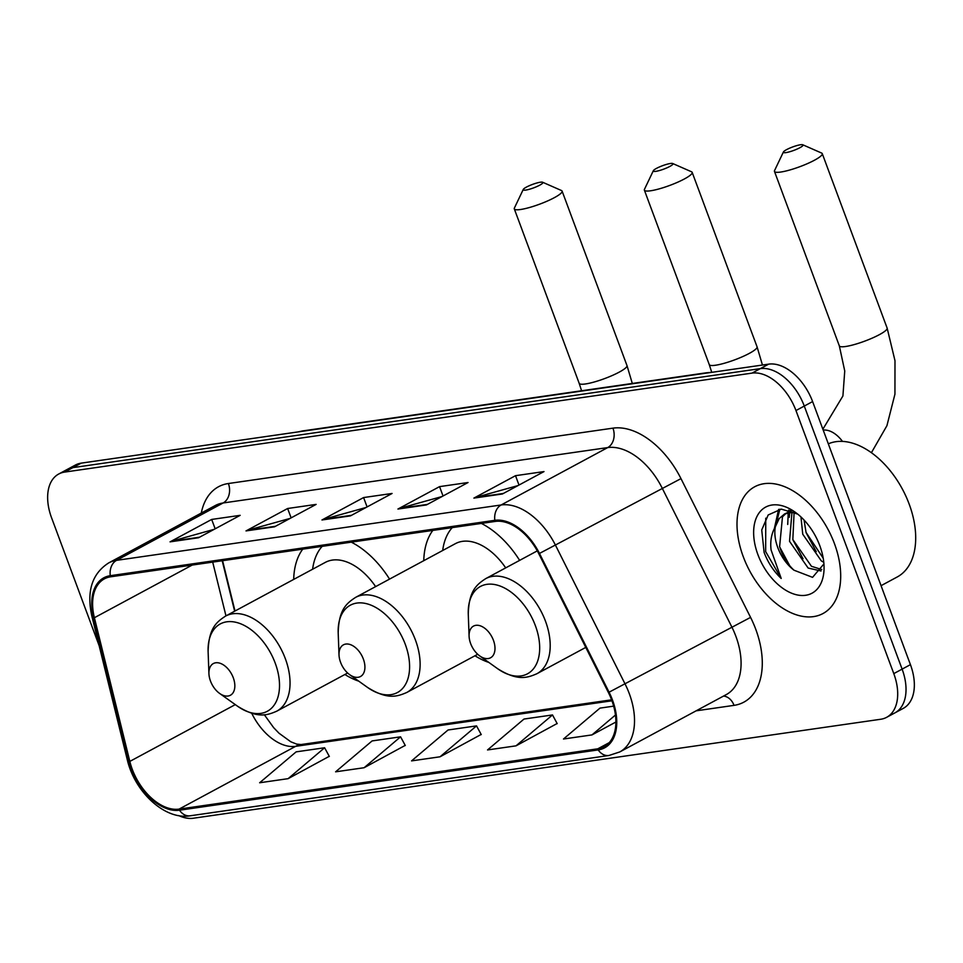 <?xml version="1.0" encoding="UTF-8"?>
<svg xmlns="http://www.w3.org/2000/svg" width="963" height="963" viewBox="0 0 963 963"><rect width="100%" height="100%" fill="white"/><g stroke="black" fill="none" stroke-linecap="round" stroke-linejoin="round"><path stroke-width="1.44" d="M389.558 579.1A79.496 48.944 -118.3 0 0 351.302 542.157M302.731 549.151A79.496 48.944 -118.3 0 0 293.691 579.413M519.635 560.37A79.496 48.944 -118.3 0 0 481.38 523.427M432.808 530.42A79.496 48.944 -118.3 0 0 423.768 560.683M222.585 560.695L234.996 611.011M474.964 655.767A79.496 48.944 -118.3 0 0 488.843 662.436M344.886 674.497A79.496 48.944 -118.3 0 0 358.766 681.166M178.769 815.601A44.996 27.698 -118.3 0 0 193.322 818.237L880.748 719.253A44.996 27.698 -118.3 0 0 886.634 717.327L903.282 708.371A44.996 27.698 -118.3 0 0 910.432 664.651L812.603 401.583A44.996 27.698 -118.3 0 0 768.667 364.146L81.241 463.131A44.996 27.698 -118.3 0 0 75.367 465.057L67.037 469.535A44.996 27.698 -118.3 0 1 72.923 467.621A44.996 27.698 -118.3 0 0 67.037 469.535L58.707 474.025A44.996 27.698 -118.3 0 0 51.557 517.745L99.153 645.728M886.634 717.327A44.996 27.698 -118.3 0 0 893.784 673.606L795.956 410.551L804.274 406.061A44.996 27.698 -118.3 0 0 760.349 368.624L72.923 467.621L760.349 368.624A44.996 27.698 -118.3 0 1 804.274 406.061L902.114 669.129L804.274 406.061L812.603 401.583M894.952 712.849A44.996 27.698 -118.3 0 0 902.114 669.129A44.996 27.698 -118.3 0 1 894.952 712.849M834.427 543.577A71.996 44.322 -118.3 0 0 754.715 486.76A71.996 44.322 -118.3 0 0 743.267 556.71A71.996 44.322 -118.3 0 0 822.98 613.539A71.996 44.322 -118.3 0 0 834.427 543.577A71.996 44.322 -118.3 0 0 754.715 486.76A71.996 44.322 -118.3 0 0 743.267 556.71A71.996 44.322 -118.3 0 0 822.98 613.539A71.996 44.322 -118.3 0 0 834.427 543.577M611.71 700.125A47.994 29.552 61.7 0 1 604.09 746.758A47.994 29.552 61.7 0 1 597.806 748.805L179.094 809.101A47.994 29.552 61.7 0 1 129.824 761.408L94.386 617.728A47.994 29.552 61.7 0 1 104.413 578.847A47.994 29.552 61.7 0 1 110.685 576.801L495.259 521.428A47.994 29.552 61.7 0 1 538.799 553.725L608.387 692.493A47.994 29.552 61.7 0 1 611.71 700.125M612.48 700.017A49.197 30.286 -118.3 0 0 609.073 692.192L539.473 553.436A49.197 30.286 -118.3 0 0 494.85 520.321L110.276 575.693A49.197 30.286 -118.3 0 0 93.567 617.644L129.006 761.324A49.197 30.286 -118.3 0 0 179.503 810.208L598.216 749.912A49.197 30.286 -118.3 0 0 612.48 700.017M288.13 778.658L324.615 747.757L296.135 751.862L259.649 782.763L288.13 778.658L329.262 756.316M364.098 767.728L400.572 736.827L372.091 740.932L335.606 771.82L364.098 767.728L405.218 745.386M516.012 745.844L552.497 714.943L524.004 719.048L487.531 749.948L516.012 745.844L557.144 723.502M440.055 756.786L476.529 725.885L448.048 729.99L411.562 760.89L440.055 756.786L481.175 734.444M795.956 410.551A44.996 27.698 -118.3 0 0 752.019 373.114L64.593 472.099A44.996 27.698 -118.3 0 0 58.707 474.025M170.054 541.856L211.679 519.442L240.172 515.337L198.547 537.751L170.054 541.856A12.001 9.221 81.8 0 1 171.57 541.242L199.534 537.21M397.936 509.042L439.561 486.628L468.042 482.523L426.416 504.937L397.936 509.042A12.001 9.221 81.8 0 1 399.44 508.428L427.416 504.395M473.892 498.1L515.518 475.686L543.999 471.581L502.373 493.995L473.892 498.1A12.001 9.221 81.8 0 1 475.397 497.486L503.372 493.465M246.01 530.914L287.636 508.5L316.129 504.395L274.503 526.809L246.01 530.914A12.001 9.221 81.8 0 1 247.527 530.3L275.49 526.279M321.979 519.972L363.605 497.558L392.085 493.465L350.46 515.879L321.979 519.972A12.001 9.221 81.8 0 1 323.484 519.37L351.459 515.337M613.66 706.144L599.961 708.118L563.487 739.006L591.968 734.913L615.899 722.021M363.605 497.558L367.084 506.923M366.084 507.465L323.484 519.37M287.636 508.5L291.127 517.865M290.128 518.395L247.527 530.3M515.518 475.686L518.997 485.051M517.998 485.581L475.397 497.486M439.561 486.628L443.04 495.981M442.041 496.523L399.44 508.428M211.679 519.442L215.158 528.795M214.171 529.337L171.57 541.242M476.529 725.885L481.259 734.6M552.497 714.943L557.216 723.658M591.968 734.913L615.453 715.015M400.572 736.827L405.303 745.531M324.615 747.757L329.346 756.473M881.061 585.673L897.251 576.957A74.994 46.176 -118.3 0 0 909.168 504.082A74.994 46.176 -118.3 0 0 828.312 443.835M823.618 562.211L821.355 560.935L802.745 534.2L800.963 516.95M823.209 558.203L806.055 532.419L804.045 520.032M821.042 570.987L808.138 568.05L789.528 541.314L792.007 511.991M821.752 569.566L811.436 566.28L792.838 539.533L794.114 512.135M797.689 514.098L781.294 509.114L768.185 514.964L761.733 529.975L764.116 552.425C768.017 562.681 773.71 571.348 781.198 578.45L771.086 549.981C770.051 541.086 771.471 533.358 775.335 526.809A33.898 20.873 -118.3 0 0 777.791 547.634A33.898 20.873 -118.3 0 0 793.994 570.204C787.361 564.065 782.57 556.217 779.621 546.647L782.474 516.818L786.229 513.183M775.335 526.809L779.163 518.6L784.52 513.977L793.861 512.015M784.52 513.977L791.141 510.859M819.802 545.684A48.896 30.106 -118.3 0 0 795.089 512.123A48.896 30.106 -118.3 0 0 760.313 511.389A48.896 30.106 -118.3 0 0 757.893 554.604A48.896 30.106 -118.3 0 0 798.267 595.134A48.896 30.106 -118.3 0 0 824.027 565.871A48.896 30.106 -118.3 0 0 819.802 545.684M793.994 570.204L812.567 577.343L823.257 564.691M781.198 578.45L765.657 551.594L765.754 518.178M789.792 565.859L779.717 546.996M776.034 524.51L779.874 509.198M803.01 558.745L792.934 539.882M789.251 517.396L789.792 512.208M789.961 511.245L790.117 510.498M816.227 551.63L806.151 532.768M774.348 528.567L778.622 509.355M787.71 524.462L788.24 512.533M788.348 511.931L788.757 510.089M800.494 144.763A10.497 1.818 -20.4 0 0 790.166 147.941A10.497 1.818 -20.4 0 0 783.413 151.985A10.497 1.818 -20.4 0 0 785.928 152.611A10.497 1.818 -20.4 0 0 797.858 148.723A10.497 1.818 -20.4 0 0 802.793 144.787A10.497 1.818 -20.4 0 0 800.494 144.763M802.793 144.787L821.62 153.057A25.495 4.418 159.6 0 1 822.258 153.647A25.495 4.418 159.6 0 1 807.728 163.493A25.495 4.418 159.6 0 1 780.668 172.052A25.495 4.418 159.6 0 1 774.469 171.414A25.495 4.418 159.6 0 1 774.565 170.547L783.413 151.985M470.642 643.585A17.996 11.087 -118.3 0 0 479.743 655.935A17.996 11.087 -118.3 0 0 492.538 656.2A17.996 11.087 -118.3 0 0 493.429 640.299A17.996 11.087 -118.3 0 0 478.563 625.384A17.996 11.087 -118.3 0 0 469.089 636.158A17.996 11.087 -118.3 0 0 470.642 643.585M670.417 163.493A10.497 1.818 -20.4 0 0 660.088 166.671A10.497 1.818 -20.4 0 0 653.335 170.716A10.497 1.818 -20.4 0 0 655.851 171.342A10.497 1.818 -20.4 0 0 667.78 167.454A10.497 1.818 -20.4 0 0 672.704 163.517A10.497 1.818 -20.4 0 0 670.417 163.493M672.704 163.517L691.542 171.787A25.495 4.418 159.6 0 1 692.18 172.377A25.495 4.418 159.6 0 1 677.651 182.224A25.495 4.418 159.6 0 1 650.591 190.782A25.495 4.418 159.6 0 1 644.379 190.144A25.495 4.418 159.6 0 1 644.488 189.278L653.335 170.716M340.565 662.315A17.996 11.087 -118.3 0 0 349.653 674.666A17.996 11.087 -118.3 0 0 362.461 674.943A17.996 11.087 -118.3 0 0 363.352 659.029A17.996 11.087 -118.3 0 0 348.486 644.115A17.996 11.087 -118.3 0 0 339.012 654.888A17.996 11.087 -118.3 0 0 340.565 662.315M452.249 527.616A71.238 43.865 -118.3 0 0 442.691 550.487M505.695 567.881A54 33.248 -118.3 0 0 455.403 543.65L355.648 597.361C346.427 603.368 338.771 609.675 338.194 632.92A49.607 30.539 -118.3 0 1 364.327 603.223A49.607 30.539 -118.3 0 1 405.279 644.343A49.607 30.539 -118.3 0 1 402.835 688.184A49.607 30.539 -118.3 0 1 367.553 687.438L349.653 674.666M540.339 182.224A10.497 1.818 -20.4 0 0 530.011 185.402A10.497 1.818 -20.4 0 0 523.258 189.446A10.497 1.818 -20.4 0 0 525.774 190.072A10.497 1.818 -20.4 0 0 537.703 186.184A10.497 1.818 -20.4 0 0 542.626 182.248A10.497 1.818 -20.4 0 0 540.339 182.224M542.626 182.248L561.453 190.518A25.495 4.418 159.6 0 1 562.103 191.107A25.495 4.418 159.6 0 1 547.574 200.954A25.495 4.418 159.6 0 1 520.514 209.513A25.495 4.418 159.6 0 1 514.302 208.875A25.495 4.418 159.6 0 1 514.411 208.008L523.258 189.446M210.488 681.046A17.996 11.087 -118.3 0 0 219.576 693.396A17.996 11.087 -118.3 0 0 232.384 693.673A17.996 11.087 -118.3 0 0 233.275 677.759A17.996 11.087 -118.3 0 0 218.408 662.845A17.996 11.087 -118.3 0 0 208.923 673.619A17.996 11.087 -118.3 0 0 210.488 681.046M322.172 546.358A71.238 43.865 -118.3 0 0 312.614 569.229M375.618 586.611A54 33.248 -118.3 0 0 325.325 562.38L225.571 616.091C216.35 622.098 208.694 628.406 208.116 651.65A49.607 30.539 -118.3 0 1 234.25 621.966A49.607 30.539 -118.3 0 1 275.201 663.074A49.607 30.539 -118.3 0 1 272.746 706.914A49.607 30.539 -118.3 0 1 237.476 706.168L219.576 693.396M768.667 364.146L752.019 373.114M910.432 664.651L893.784 673.606M81.241 463.131L64.593 472.099M298.012 431.918L303.128 430.858A29.997 23.064 81.8 0 0 299.842 431.665M303.128 430.858L706.409 372.789A29.997 23.064 81.8 0 0 703.122 373.584M597.806 748.805L609.254 742.642M201.291 513.062A74.994 46.176 61.7 0 1 228.387 483.522L612.95 428.15A14.999 11.532 81.8 0 1 607.689 447.59L501.133 504.973A59.995 36.931 61.7 0 1 555.555 545.347L625.143 684.115A59.995 36.931 61.7 0 1 629.296 693.649A59.995 36.931 61.7 0 1 619.763 751.947L726.331 694.564A59.995 36.931 -118.3 0 0 735.864 636.278A59.995 36.931 -118.3 0 0 731.711 626.744L662.111 487.976A59.995 36.931 -118.3 0 0 607.689 447.59L223.127 502.975A59.995 36.931 -118.3 0 0 215.279 505.527L108.711 562.91A59.995 36.931 61.7 0 1 116.559 560.346L501.133 504.973A14.999 11.532 81.8 0 0 494.85 520.321M609.073 692.192L750.574 617.391A74.994 46.176 61.7 0 1 734.035 705.361L696.129 710.826M110.276 575.693A14.999 11.532 -98.2 0 1 116.559 560.346L223.127 502.975A14.999 11.532 81.8 0 0 228.387 483.522M93.567 617.644A14.999 4.562 166.1 0 1 91.858 616.151L127.309 759.831C134.676 791.767 164.709 820.295 190.18 815.793L608.905 755.498A14.999 11.532 -98.2 0 1 598.216 749.912M612.95 428.15A74.994 46.176 61.7 0 1 680.973 478.623L539.473 553.436M129.006 761.324A14.999 4.562 166.1 0 1 127.309 759.831M179.503 810.208A14.999 11.532 81.8 0 0 190.18 815.793M680.973 478.623L750.574 617.391M734.035 705.361A14.999 11.532 81.8 0 0 723.538 696.068M94.386 617.728L192.179 565.076M129.824 761.408L235.297 704.615M212.703 562.115L225.968 615.875M251.728 713.27A47.994 29.552 -118.3 0 0 295.641 746.337L611.962 700.799M179.094 809.101L295.641 746.337A27 20.753 81.8 0 1 301.058 744.543L611.601 699.824M822.871 429.209L842.914 395.974L844.744 370.996L839.339 345.873A25.495 4.418 -20.4 0 0 845.55 346.511A25.495 4.418 -20.4 0 0 872.61 337.941A25.495 4.418 -20.4 0 0 887.14 328.094L822.258 153.647M823.209 430.1A25.495 15.697 61.7 0 1 842.469 441.403M497.63 668.707A49.607 30.539 -118.3 0 0 532.912 669.454A49.607 30.539 -118.3 0 0 535.368 625.613A49.607 30.539 -118.3 0 0 494.404 584.493A49.607 30.539 -118.3 0 0 468.271 614.189C468.861 590.945 476.504 584.637 485.725 578.631A54 33.248 -118.3 0 1 545.503 621.255A54 33.248 -118.3 0 1 536.921 673.715C526.833 678.096 517.36 681.022 497.63 668.707L479.743 655.935M711.741 372.344L709.262 364.604A25.495 4.418 -20.4 0 0 715.473 365.242A25.495 4.418 -20.4 0 0 742.533 356.671A25.495 4.418 -20.4 0 0 757.062 346.824L692.18 172.377M477.708 654.286L406.843 692.445A54 33.248 -118.3 0 0 415.426 639.986A54 33.248 -118.3 0 0 355.648 597.361M581.58 390.761L579.184 383.334A25.495 4.418 -20.4 0 0 585.396 383.972A25.495 4.418 -20.4 0 0 612.456 375.414A25.495 4.418 -20.4 0 0 626.985 365.555L562.103 191.107M347.631 673.017L276.766 711.176A54 33.248 -118.3 0 0 285.349 658.716A54 33.248 -118.3 0 0 225.571 616.091M706.409 372.789L711.669 372.356M108.711 562.91C92.027 573.599 86.417 591.354 91.858 616.151M608.905 755.498L619.763 751.947M222.2 560.743L234.647 611.204M264.319 714.727L273.612 727.607L279.005 733.216L290.79 741.775L296.604 744.086L301.058 744.543M871.407 452.706L886.923 425.694L894.94 394.156L894.988 360.704L887.14 328.094M839.339 345.873L774.469 171.414M585.781 647.401L536.921 673.715M537.282 550.872L485.725 578.631M469.089 636.158L468.271 614.189M762.455 365.049L757.062 346.824M709.262 364.604L644.379 190.144M406.843 692.445C396.756 696.827 387.27 699.752 367.553 687.438M339.012 654.888L338.194 632.92M632.306 383.455L626.985 365.555M579.184 383.334L514.302 208.875M276.766 711.176C266.679 715.569 257.193 718.482 237.476 706.168M208.923 673.619L208.116 651.65"/></g></svg>
